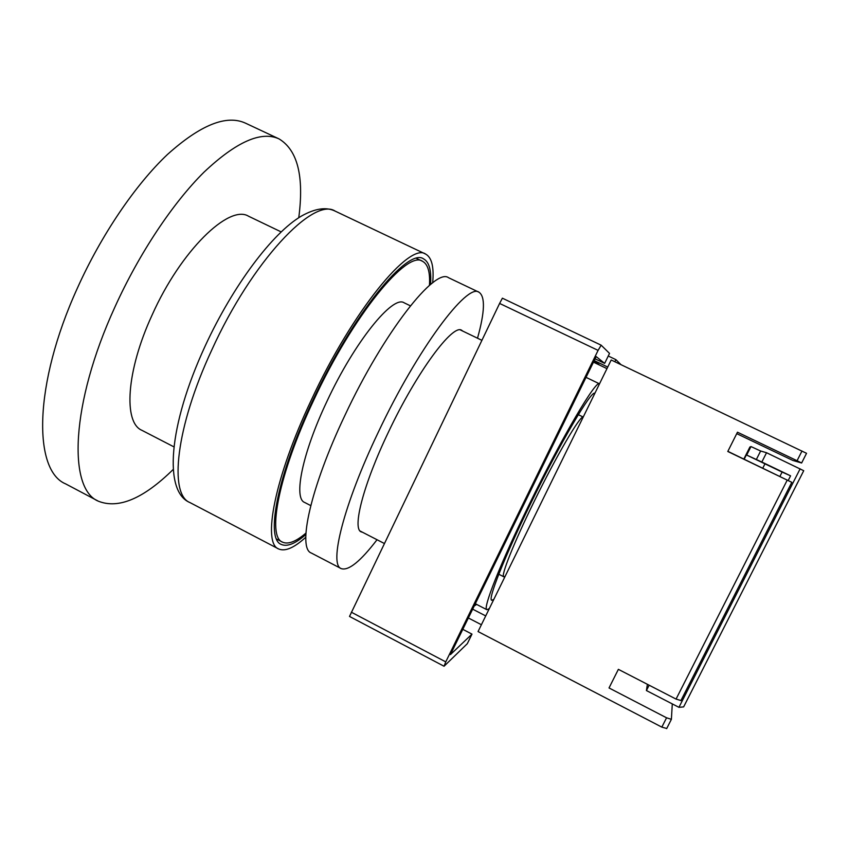 <?xml version="1.0" encoding="UTF-8"?>
<svg xmlns="http://www.w3.org/2000/svg" width="849" height="849" viewBox="0 0 849 849"><rect width="100%" height="100%" fill="white"/><g stroke="black" fill="none" stroke-linecap="round" stroke-linejoin="round"><path stroke-width="1.27" d="M578.328 414.673L583.221 417.05C580.334 415.119 556.445 455.764 533.979 501.833C513.741 543.031 500.507 576.46 503.786 576.789L505.166 576.259M305.916 533.119C295.94 541.641 288.14 544.655 282.537 542.15C266.83 536.77 278.525 474.368 313.695 400.197C353.216 315 407.255 249.765 422.526 261.28C427.949 264.209 430.252 272.253 429.445 285.413M310.755 505.601L304.642 502.449C293.308 498.416 302.233 453.334 327.003 401.248C354.68 341.68 392.96 294.752 404.145 302.806L410.385 305.82M489.321 608.574L486.901 609.72C482.253 609.433 500.539 562.866 529.458 503.966C562.24 436.715 596.359 379.163 599.49 383.833L586.033 377.359M493.842 599.352L491.751 600.296C487.496 599.988 504.359 557.135 530.774 503.34C560.573 442.212 591.774 389.468 594.841 393.352M621.001 364.677L615.875 359.636L614.846 361.738M502.385 298.19L601.177 345.193L609.529 353.407L604.647 363.383L596.189 356.591L450.437 654.6L471.991 634.118L467.3 643.691L444.059 666.242L349.512 616.438L499.605 303.433L502.385 298.19L601.166 345.193M601.177 345.193L598.089 350.382L499.605 303.433M351.337 612.203L445.757 661.88L598.089 350.382M445.757 661.88L444.059 666.242M468.351 617.966L481.394 624.737M608.255 356.007L615.875 359.636M606.971 368.625L593.462 362.162M472.66 609.158L485.713 615.918M471.991 634.118L462.79 629.332M476.618 604.403L474.198 606.006M593.929 361.228L596.072 362.247L594.098 360.867M593.631 361.833L598.916 364.359L593.791 361.494M594.236 360.592L607.735 367.055M604.647 363.383L595.096 358.819M680.93 700.542L676.059 699.088L618.369 669.341L609.03 687.955L666.561 717.798L671.389 719.326L672.291 703.906M676.059 699.088L787.225 480.109L791.799 482.317L727.858 451.339M666.73 728.495L661.827 727.126L478.051 631.56L611.195 359.997L806.539 453.302L801.626 462.992L792.849 460.445L736.741 433.648M787.225 480.109L727.784 451.488L737.463 432.205L797.062 460.731L801.987 451.021M801.615 462.992L797.062 460.731M649.124 685.196L646.418 690.545L678.935 707.334L683.636 706.888L803.727 470.707L766.541 452.729L760.63 451.01L750.983 446.563L749.805 447.19M788.212 480.502L790.578 475.843L761.84 462.026L766.541 452.729M779.902 476.427L782.109 472.065L790.578 475.843M744.191 459.213L746.356 454.915L782.109 472.065M761.84 462.026L746.356 454.915M746.696 455.053L750.983 446.563M762.773 468.17L764.938 463.883M678.935 707.334L800.129 468.828M756.289 459.627L760.63 451.01M646.418 690.545L647.394 684.315M430.539 284.5C431.547 270.502 429.223 261.97 423.566 258.881C408.072 247.165 353.12 313.44 312.91 400.144C277.135 475.589 265.302 538.966 281.252 544.421C287.121 547.021 295.325 543.731 305.842 534.53M432.661 282.823C434.136 267.064 431.791 257.491 425.636 254.084C409.685 241.954 352.908 310.309 311.318 400.017C274.333 478.04 262.214 543.371 278.663 548.963C285.094 551.765 294.125 547.86 305.778 537.237M462.843 331.131L461.718 330.303C452.973 323.384 416.785 372 388.471 432.035C363.255 484.567 352.006 528.959 361.239 531.888L362.544 532.27M477.509 338.21C484.853 311.901 485.352 296.577 479.006 292.236C467.406 282.537 417.697 348.525 378.336 432.109C343.431 504.964 328.743 564.861 341.256 568.628C348.557 571.006 360.475 561.369 377.03 539.731M479.006 292.236L448.559 277.729C435.187 267.212 383.854 332.044 344.917 415.373C310.32 487.973 297.32 548.475 311.339 553.039L341.256 568.628M173.196 469.465C143.502 498.607 118.584 509.198 98.41 501.218C67.962 489.045 70.403 404.124 114.912 307.041C139.225 253.352 172.994 202.815 204.089 172.082C236.266 141.783 261.237 130.704 279.003 138.875C297.617 150.103 304.197 176.39 298.763 217.726M98.41 501.218L65.67 483.898C33.207 470.622 33.313 384.894 77.355 288.204C101.402 234.706 135.5 184.679 167.391 154.539C200.428 124.867 226.46 114.403 245.467 123.147L279.003 138.875M281.125 231.883L248.587 216.24C229.177 203.993 180.837 250.529 152.109 315.011C126.14 371.204 123.317 422.685 141.9 430.316L173.896 446.85M661.827 727.126L666.561 717.798M749.922 446.977L743.841 459.044M205.225 345.883C233.157 285.391 272.571 232.859 301.522 216.017C315.159 208.387 326.377 206.763 335.185 211.136C313.769 196.501 251.973 261.216 211.719 350.106C175.711 427.344 168.845 494.489 189.932 502.566C163.57 491.826 168.187 426.039 205.15 346.042M503.786 576.789L498.788 574.232M276.541 539.019L282.537 542.15M384.332 543.487L360.093 531.007M481.892 340.322L460.36 329.932M416.488 258.404L422.526 261.28M486.901 609.72L475.313 603.724M666.656 728.633L671.389 719.326M680.866 700.669L791.799 482.317M189.932 502.566L278.663 548.963M335.185 211.136L425.636 254.084"/></g></svg>

